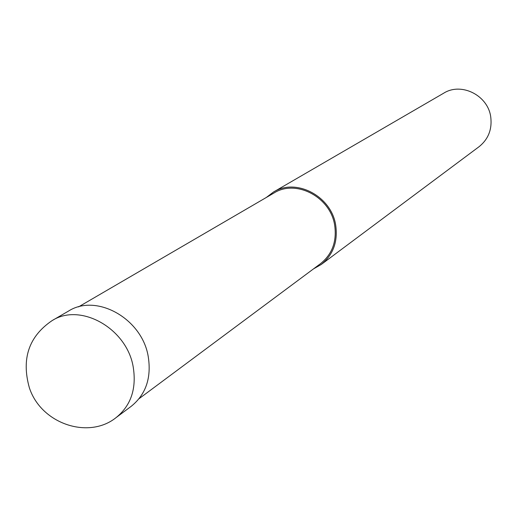 <?xml version="1.0" encoding="UTF-8"?>
<svg xmlns="http://www.w3.org/2000/svg" width="517" height="517" viewBox="0 0 517 517"><rect width="100%" height="100%" fill="white"/><g stroke="black" fill="none" stroke-linecap="round" stroke-linejoin="round"><path stroke-width="0.78" d="M139.118 398.652L320.54 263.651C332.14 254.306 336.871 241.633 334.732 225.638C330.822 197.184 296.125 178.837 273.913 193.048L78.519 306.898M313.496 268.898L321.238 264.491L479.059 146.705C488.281 139.273 492.184 129.444 490.775 117.217C488.197 95.464 461.435 81.938 443.709 93.176L273.415 192.072L266.32 197.468M321.238 264.491C333.11 254.9 337.944 241.917 335.753 225.528C331.746 196.37 296.202 177.544 273.415 192.072M116.138 417.568L131.292 406.252C145.917 394.393 151.565 377.824 148.23 356.556C142.143 318.659 96.492 293.074 68.457 311.111L52.101 320.611C28.823 336.405 21.242 358.798 29.366 387.782C41.166 423.998 88.762 439.715 116.131 417.568L116.138 417.568C130.963 405.541 136.656 388.694 133.224 367.044C126.956 328.457 80.51 302.316 52.101 320.611"/></g></svg>
